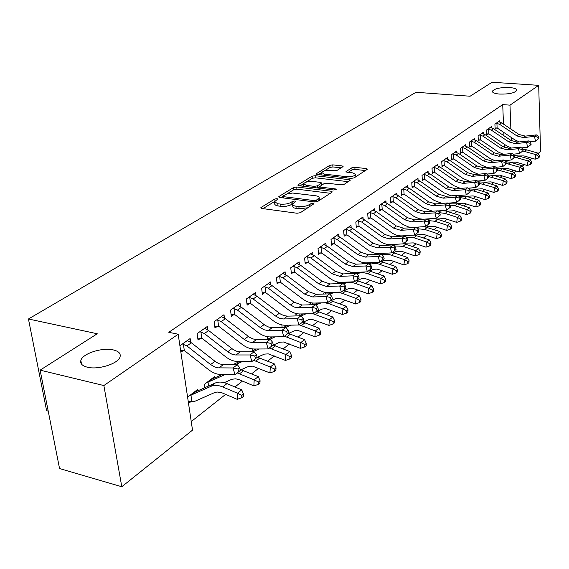 <?xml version="1.0" encoding="UTF-8"?>
<svg xmlns="http://www.w3.org/2000/svg" width="569" height="569" viewBox="0 0 569 569"><rect width="100%" height="100%" fill="white"/><g stroke="black" fill="none" stroke-linecap="round" stroke-linejoin="round"><path stroke-width="0.85" d="M277.046 198.645L274.827 199.015L261.135 207.401L260.744 207.82L261.747 208.467L297.046 213.254L300.318 212.699L313.896 203.802L313.135 203.332L310.887 203.716L307.509 205.615L303.675 206.511L295.916 206.163C293.504 205.793 292.374 205.089 292.537 204.058L295.667 201.426L294.934 200.971L292.701 201.348L289.92 202.969L286.292 203.987L282.196 204.264L277.814 203.766L274.55 201.725L277.757 199.086L277.046 198.645M499.589 94.077C508.963 94.262 514.703 93.032 516.801 90.371C516.808 88.885 514.369 87.939 509.475 87.526C500.194 87.349 494.489 88.586 492.377 91.225C492.327 92.697 494.731 93.643 499.589 94.077M87.327 367.197C98.359 370.149 118.772 363.513 120.109 356.685C120.834 353.449 118.594 351.201 113.38 349.935C102.427 347.161 82.441 353.534 80.848 360.454C80.065 363.619 82.228 365.867 87.327 367.197M342.808 166.788L343.107 166.468L342.061 165.899L332.751 164.868L329.8 165.344L316.108 173.879L317.132 174.455L351.101 178.389L354.138 177.891L367.41 169.171L366.322 168.573L354.821 167.307L351.855 167.791L345.98 171.646L347.054 172.236L352.773 172.884L355.675 174.484C354.387 176.148 351.429 176.888 346.798 176.703L324.465 174.128L321.705 172.578C323.014 170.928 325.959 170.188 330.539 170.366L334.209 170.778L337.197 170.295L342.808 166.788M503.487 124.106L502.719 104.604L168.787 332.303L178.182 334.238L192.521 430.128L121.794 486.751L103.871 385.547L178.182 334.238M502.719 104.604L509.988 105.158L538.694 85.336L540.55 151.518L538.075 153.495M121.794 486.751L59.553 468.536L40.122 370.149L97.242 333.754L28.45 318.989L416.017 92.285L470.101 96.232L492.05 82.249L538.694 85.336M40.122 370.149L103.871 385.547M296.698 187.002L293.604 187.514L279.023 196.447L278.654 196.838L279.671 197.464L314.543 201.967L317.744 201.433L331.933 192.251L332.26 191.888L331.172 191.248L296.698 187.002L296.926 189.157L293.832 189.669L286.868 193.951M298.135 184.74L312.089 176.191L315.112 175.7L349.131 179.662L350.219 180.281L344.167 184.342L341.087 184.854L327.068 183.175L323.996 183.687L319.735 186.525L320.795 187.144L335.454 188.929L336.215 189.37L333.811 189.989L298.81 185.707L297.793 185.11L298.135 184.74L298.227 185.579M28.45 318.989L46.608 410.683L48.209 411.11M491.673 127.79L491.616 126.467L486.609 129.988L486.822 134.775L488.181 133.807M474.695 139.839L474.624 138.416L469.354 142.129L469.603 147.022L471.032 146.005M456.815 152.52L456.736 151.005L451.181 154.91L451.459 159.917L452.967 158.843M437.974 165.892L437.874 164.27L432.02 168.388L432.333 173.509L433.927 172.379M418.087 180.017L417.966 178.275L411.778 182.628L412.141 187.87L413.819 186.675M397.055 194.961L396.92 193.083L390.37 197.692L390.775 203.055L392.553 201.789M398.456 236.398L399.282 235.772M374.793 210.793L374.63 208.759L367.688 213.645L368.143 219.143L370.035 217.799M374.815 254.421L376.081 253.454M351.187 227.6L350.988 225.388L343.612 230.58L344.131 236.213L346.137 234.791M349.636 273.618L351.407 272.267M326.101 245.474L325.866 243.063L318.021 248.582L318.597 254.364L320.731 252.849M322.779 294.088L325.112 292.31M299.401 264.514L299.116 261.882L290.752 267.764L291.406 273.696L293.675 272.082M297.032 313.711L295.894 314.579L296.044 315.93M270.922 284.849L270.581 281.954L261.648 288.241L262.38 294.329L264.805 292.601M267.466 336.706L267.757 339.117M240.481 306.62L240.075 303.412L230.509 310.148L231.327 316.4L233.93 314.55M237.245 361.521L237.38 362.553M207.877 329.977L207.379 326.414L197.116 333.633L198.033 340.07L200.829 338.086M214.577 377.972L214.399 376.706L204.378 384.345L204.854 387.674M505.272 169.676L505.215 168.147M504.404 147.492L504.276 144.22M503.942 135.728L503.814 132.449M191.241 421.565L225.637 394.374M234.983 386.984L242.444 381.088M251.626 373.833L258.653 368.271M267.672 361.144L274.294 355.909M283.156 348.904L289.401 343.968M298.106 337.083L303.995 332.431M312.559 325.66L318.099 321.279M326.521 314.621L331.748 310.489M340.034 303.938L344.956 300.041M353.114 293.597L357.752 289.934M365.775 283.59L370.142 280.133M378.044 273.888L382.155 270.638M389.936 264.485L393.805 261.427M401.465 255.374L405.107 252.494M412.653 246.526L416.074 243.824M423.514 237.942L426.729 235.395M434.062 229.599L437.077 227.216M444.311 221.497L447.134 219.264M454.268 213.631L456.914 211.533M463.948 205.971L466.431 204.008M473.365 198.531L475.691 196.689M482.533 191.284L484.696 189.569M491.452 184.228L493.472 182.635M500.137 177.364L502.022 175.878M188.531 403.442L190.956 401.579M187.592 397.141L197.578 389.53L197.763 390.839M179.904 345.739L190.138 338.541L190.693 342.31M180.878 352.261L183.367 350.497M230.232 364.637L230.68 364.637M224.463 318.092L224.015 314.714L214.108 321.684L214.975 328.029L217.671 326.108M252.608 348.911L252.821 350.632M255.958 295.546L255.588 292.502L246.341 299.002L247.117 305.176L249.627 303.391M282.274 324.97L281.89 325.255L282.139 327.445M285.396 274.514L285.083 271.754L276.442 277.836L277.131 283.839L279.479 282.174M311.307 302.836L309.458 304.237L309.522 304.82M312.964 254.841L312.701 252.323L304.607 258.02L305.219 263.874L307.424 262.309M336.428 283.682L338.47 282.124M338.832 236.398L338.619 234.094L331.016 239.442L331.563 245.147L333.626 243.681M362.425 263.867L363.932 262.714M363.164 219.072L362.986 216.953L355.831 221.981L356.315 227.55L358.264 226.17M386.82 245.275L387.859 244.478M386.088 202.763L385.938 200.807L379.196 205.551L379.623 210.978L381.458 209.677M409.751 227.792L410.37 227.316M410.526 227.337L410.555 227.735M407.717 187.386L407.589 185.572L401.223 190.053L401.607 195.352L403.336 194.121M428.165 172.862L428.059 171.177L422.034 175.408L422.376 180.593L424.012 179.427M447.519 159.114L447.433 157.549L441.729 161.56L442.028 166.625L443.578 165.522M465.869 146.098L465.798 144.633L460.385 148.431L460.648 153.381L462.12 152.343M483.294 133.736L483.23 132.364L478.095 135.977L478.323 140.82L479.717 139.832M499.852 121.994L499.802 120.706L494.916 124.149L495.115 128.886L496.438 127.94M512.456 171.831L512.385 169.903M512.121 162.755L512.086 161.852M511.303 140.671L511.182 137.406M510.87 129.056L509.988 105.158M532.093 158.289L530.294 159.733M524.234 164.583L522.306 166.12M516.168 171.034L514.12 172.677M274.621 202.379L274.834 204.506L276.05 205.48L278.063 205.978L277.814 203.766M292.686 203.709L290.154 205.181L286.534 206.198L282.437 206.483L278.063 205.978M292.608 204.712L292.772 206.277C292.615 207.315 293.739 208.019 296.15 208.389L295.916 206.163M307.95 207.763L299.102 208.78L296.15 208.389M274.656 201.462L262.992 208.631M330.319 193.296L296.926 189.157M282.836 196.433L280.901 197.621M283.063 195.942L282.807 196.213L283.526 196.654L314.102 200.58L316.328 200.21L319.181 197.856C319.316 196.831 318.171 196.134 315.731 195.786L292.694 193.04L287.203 193.844L283.063 195.942M319.188 200.494L319.337 199.449M300.027 185.857L303.704 183.595M306.094 182.123L312.303 178.303L312.089 176.191M348.278 181.682L315.318 177.805L312.303 178.303M312.722 181.461C308.035 181.269 305.005 182.044 303.633 183.787L306.385 185.387L314.301 186.355L317.388 185.843L321.656 183.012L320.61 182.407L312.722 181.461M303.682 184.264L303.867 186.326M317.587 188.005L317.388 185.843M319.735 186.653L317.602 187.998M321.748 173.012L321.912 175.01M355.76 176.838L355.817 176.184M365.462 170.565L355.006 169.398L352.04 169.882L348.143 172.357M341.108 167.848L332.943 166.945L329.999 167.421L324.273 170.942M321.727 172.507L318.334 174.598M191.888 401.55L195.053 401.195L214.52 392.624L217.116 391.998L221.86 392.766L237.181 399.324L237.479 393.229L222.728 386.941C218.254 385.099 214.278 384.914 210.8 386.401L190.942 395.178L191.888 401.55L188.254 401.572M241.818 395.391L241.697 397.823L243.383 396.458L243.511 394.025L241.818 395.391L237.479 393.229L241.718 389.843L227.01 383.606C222.543 381.771 218.581 381.6 215.103 383.086L195.708 391.764L194.79 391.657M190.018 395.291L190.942 395.178M241.718 389.843L243.511 394.025M241.697 397.823L237.181 399.324M182.4 343.989L186.924 345.931L210.587 364.558L214.783 367.005L218.425 367.859L233.013 367.965L237.301 364.665L223.333 364.608L219.015 367.873M223.333 364.608L219.726 363.975L216.092 362.154L191.348 342.794L187.286 340.554M240.424 370.369L239.627 367.681L237.913 369.011L238.717 371.699L240.424 370.369L235.025 374.679L221.028 374.537C216.782 374.43 212.578 372.766 208.425 369.544L184.847 350.945L180.615 350.511M183.353 344.017L184.335 350.611M238.717 371.699L235.025 374.679L233.013 367.965L237.913 369.011M239.627 367.681L237.301 364.665M222.145 374.551L212.628 378.847L211.711 378.755M207.109 382.261L208.019 382.155L208.567 386.01M224.236 382.645L231.917 379.253L235.715 378.826L238.71 379.53L253.859 385.889L254.194 379.864L237.252 372.944M258.44 381.998L258.305 384.402L259.926 383.086L260.069 380.682L258.44 381.998L254.194 379.864L258.276 376.6L240.146 369.437M225.004 374.58L208.019 382.155M258.276 376.6L260.069 380.682M258.305 384.402L253.859 385.889M241.185 369.679L248.717 366.379L252.579 366.159L269.934 372.93L270.311 366.984L253.561 360.277M274.471 369.082L274.315 371.465L275.887 370.191L276.036 367.816L274.471 369.082L270.311 366.984L274.251 363.833L257.081 357.055M239.585 361.543L232.771 364.651M242.33 361.55L235.495 364.658M274.251 363.833L276.036 367.816M274.315 371.465L269.934 372.93M199.911 331.67L204.378 333.555L228.297 352.197L231.868 354.153L235.481 354.964L249.94 354.964L254.073 351.784L240.225 351.827L236.057 354.978M240.225 351.827L236.647 351.229L233.055 349.466L208.645 330.532L204.627 328.349M257.167 357.353L256.399 354.715L254.748 355.988L255.524 358.634L257.167 357.353L251.882 361.578L238.013 361.543C233.802 361.464 229.641 359.857 225.544 356.706L202.287 338.519L197.756 338.107M200.857 331.691L201.775 338.192M255.524 358.634L251.882 361.578L249.94 354.964L254.748 355.988M256.399 354.715L254.073 351.784M216.81 319.785L221.22 321.62L244.25 339.437L248.34 341.756L251.918 342.531L266.256 342.424L270.239 339.366L256.512 339.508L252.494 342.545M256.512 339.508L252.97 338.939L249.421 337.225L225.338 318.704L221.355 316.584M273.312 344.807L272.565 342.204L270.972 343.434L271.726 346.044L273.312 344.807L268.141 348.946L254.386 349.01C250.211 348.968 246.1 347.403 242.053 344.323L219.108 326.535L214.719 326.137M217.735 319.806L218.603 326.215M271.726 346.044L268.141 348.946L266.256 342.424L270.972 343.434M272.565 342.204L270.239 339.366M257.515 357.168L264.457 354.11L268.284 353.868L285.453 360.426L285.858 354.551L269.293 348.043M289.927 356.628L289.763 358.975L291.278 357.752L291.449 355.405L289.927 356.628L285.858 354.551L289.664 351.507L273.056 345.034M256.377 348.996L250.289 351.798M259.023 348.989L252.906 351.791M289.664 351.507L291.449 355.405M289.763 358.975L285.453 360.426M273.276 345.091L279.656 342.254L283.454 341.99L300.432 348.349L300.866 342.545L284.493 336.236M304.856 344.601L304.678 346.919L306.143 345.739L306.321 343.42L304.856 344.601L300.866 342.545L304.543 339.615L288.163 333.334M272.565 336.891L267.146 339.394M275.112 336.862L269.67 339.373M304.543 339.615L306.321 343.42M304.678 346.919L300.432 348.349M233.112 308.313L237.472 310.098L260.751 327.943L264.244 329.8L267.779 330.539L281.989 330.34L285.837 327.381L272.224 327.616L268.348 330.546M272.224 327.616L268.717 327.075L265.211 325.404L241.448 307.281L237.508 305.219L233.169 308.313M288.888 332.709L288.156 330.148L286.627 331.329L287.352 333.903L288.888 332.709L283.817 336.756L270.183 336.919C266.043 336.905 261.982 335.39 257.985 332.374L235.346 314.97L231.085 314.586M234.03 308.334L234.848 314.657M287.352 333.903L283.817 336.756L281.989 330.34L286.627 331.329M288.156 330.148L285.837 327.381M248.866 297.231L253.169 298.974L275.595 316.044L279.585 318.256L283.092 318.96L297.174 318.668L300.894 315.816L287.402 316.136L283.654 318.967M287.402 316.136L283.931 315.624L280.46 313.996L257.01 296.257L253.105 294.251M303.917 321.03L303.213 318.505L301.726 319.65L302.438 322.182L303.917 321.03L298.953 324.999L285.439 325.24C281.335 325.255 277.309 323.789 273.376 320.838L251.029 303.796L246.896 303.426M249.763 297.253L250.538 303.49M302.438 322.182L298.953 324.999L297.174 318.668L301.726 319.65M303.213 318.505L300.894 315.816M288.483 333.42L294.344 330.802L298.113 330.518L314.899 336.684L315.368 330.952L299.173 324.828M319.28 332.979L319.088 335.276L320.503 334.131L320.688 331.841L319.28 332.979L315.368 330.952L318.917 328.121L302.758 322.033M290.688 325.148L285.823 327.381M288.177 325.191L283.383 327.424M270.958 336.905L271.043 337.595M318.917 328.121L320.688 331.841M319.088 335.276L314.899 336.684M264.08 286.527L268.333 288.227L290.467 304.941L294.415 307.104L297.886 307.779L311.848 307.402L315.432 304.65L302.061 305.041L298.441 307.779M302.061 305.041L294.109 302.224L272.046 285.595L268.184 283.639M318.434 309.749L317.744 307.26L316.314 308.37L317.004 310.859L318.434 309.749L313.569 313.64L300.169 313.967C296.108 314.003 292.125 312.58 288.241 309.692L266.185 292.999L262.174 292.637M264.969 286.541L265.702 292.701M317.004 310.859L313.569 313.64L311.848 307.402L316.314 308.37M317.744 307.26L315.432 304.65M303.17 322.139L308.547 319.728L312.281 319.422L328.889 325.411L329.38 319.75L312.751 313.654M333.214 321.748L333.014 324.017L334.38 322.908L334.586 320.646L333.214 321.748L329.38 319.75L332.815 317.004L316.841 311.094M305.958 313.825L301.029 315.973M303.241 313.889L299.038 315.859M285.254 325.248L285.396 326.492M332.815 317.004L334.586 320.646M333.014 324.017L328.889 325.411M278.796 276.178L282.999 277.836L304.849 294.209L312.737 296.968L326.016 296.52L329.487 293.853L316.236 294.315L312.737 296.968M316.236 294.315L308.37 291.584L286.584 275.289L282.765 273.383M332.46 298.846L331.798 296.392L330.411 297.466L331.08 299.92L332.46 298.846L327.687 302.658L314.415 303.064C310.382 303.128 306.449 301.741 302.608 298.91L280.837 282.558L276.947 282.21M279.671 276.193L280.361 282.267M331.08 299.92L327.687 302.658L326.016 296.52L330.411 297.466M331.798 296.392L329.487 293.853M317.367 311.229L322.289 309.01L325.987 308.69L342.417 314.508L342.936 308.91L329.302 303.803L324.821 302.744M346.692 310.887L346.485 313.128L347.808 312.061L348.015 309.821L346.692 310.887L342.936 308.91L346.258 306.257L330.454 300.51M321.243 302.857L315.703 304.948M317.787 302.964L314.131 304.685M299.095 313.953L299.287 315.745M346.258 306.257L348.015 309.821M346.485 313.128L342.417 314.508M293.035 266.164L297.182 267.779L318.754 283.831L326.556 286.506L339.721 285.994L343.071 283.412L329.942 283.945L326.556 286.506M329.942 283.945L322.161 281.292L300.66 265.318L296.869 263.461M346.023 288.305L345.376 285.887L344.039 286.925L344.686 289.344L346.023 288.305L341.343 292.046L328.192 292.523C324.195 292.601 320.304 291.257 316.513 288.49L295.019 272.459L291.228 272.117M293.896 266.178L294.543 272.167M344.686 289.344L341.343 292.046L339.721 285.994L344.039 286.925M345.376 285.887L343.071 283.412M331.094 300.674L336.08 298.497L339.814 298.369L355.511 303.96L356.052 298.426L342.566 293.455C338.47 292.004 334.764 292.032 331.442 293.54L329.878 294.287M359.736 300.382L359.516 302.594L360.796 301.556L361.016 299.351L359.736 300.382L356.052 298.426L359.259 295.859L343.633 290.268M331.848 292.388L328.704 293.881M312.502 302.993L312.68 304.728M359.259 295.859L361.016 299.351M359.516 302.594L355.511 303.96M306.812 256.47L310.916 258.049L332.211 273.789L339.935 276.392L352.979 275.809L356.222 273.312L343.207 273.909L339.935 276.392M343.207 273.909L335.511 271.328L314.28 255.666L310.525 253.852M359.146 278.106L358.52 275.723L357.225 276.726L357.858 279.116L359.146 278.106L354.558 281.776L341.521 282.316C337.559 282.423 333.711 281.114 329.97 278.397L308.739 262.679L305.062 262.352M307.658 256.484L308.277 262.394M357.858 279.116L354.558 281.776L352.979 275.809L357.225 276.726M358.52 275.723L356.222 273.312M324.7 292.622L325.511 292.516L325.653 293.988M344.373 290.453L348.953 288.455L352.659 288.305L368.186 293.746L368.748 288.277L355.412 283.433C351.358 282.025 347.68 282.068 344.387 283.582L343.591 283.967M372.368 290.204L372.14 292.395L373.378 291.392L373.605 289.208L372.368 290.204L368.748 288.277L371.856 285.787L356.4 280.346M345.433 282.153L342.773 283.426M371.856 285.787L373.605 289.208M372.14 292.395L368.186 293.746M320.155 247.081L324.209 248.625L345.241 264.059L352.88 266.591L365.81 265.951L368.954 263.532L356.052 264.194L352.88 266.591M356.052 264.194L348.434 261.676L327.467 246.313L323.754 244.549M371.849 268.241L371.237 265.887L369.985 266.854L370.597 269.208L371.849 268.241L367.346 271.84L354.43 272.437C350.504 272.565 346.692 271.292 342.993 268.625L322.033 253.212L318.448 252.892M320.994 247.095L321.57 252.935M370.597 269.208L367.346 271.84L365.81 265.951L369.985 266.854M371.237 265.887L368.954 263.532M337.374 282.964L338.171 282.857L338.249 283.611M357.232 280.553L361.436 278.718L365.106 278.554L380.462 283.846L381.045 278.44L367.851 273.725C363.847 272.352 360.205 272.416 356.927 273.931L356.848 273.966M384.601 280.346L384.36 282.509L385.562 281.541L385.803 279.379L384.601 280.346L381.045 278.44L384.061 276.029L368.769 270.737M358.577 272.245L356.265 273.355M339.551 282.267L338.171 282.857M384.061 276.029L385.803 279.379M384.36 282.509L380.462 283.846M333.085 237.984L337.097 239.492L357.865 254.642L365.426 257.103L378.236 256.406L381.28 254.066L368.499 254.777L365.426 257.103M368.499 254.777L360.959 252.33L340.255 237.252L336.578 235.53M384.153 258.675L383.563 256.356L382.347 257.295L382.944 259.62L384.153 258.675L379.729 262.209L366.927 262.871C363.043 263.013 359.274 261.776 355.618 259.165L334.913 244.03L331.428 243.724M333.911 237.998L334.458 243.76M382.944 259.62L379.729 262.209L378.236 256.406L382.347 257.295M383.563 256.356L381.28 254.066M349.665 273.597L350.461 273.575M369.686 270.965L373.534 269.286L377.169 269.101L392.368 274.258L392.966 268.909L377.617 263.682L373.847 263.383L369.694 264.301M396.451 270.794L396.209 272.935L397.375 271.989L397.617 269.855L396.451 270.794L392.966 268.909L395.889 266.577L380.761 261.413M371.301 262.643L369.117 263.703M352.801 272.423L350.454 273.483M395.889 266.577L397.617 269.855M396.209 272.935L392.368 274.258M345.625 229.165L349.579 230.637L370.106 245.509L377.581 247.906L390.277 247.152L393.229 244.883L380.561 245.652L377.581 247.906M380.561 245.652L373.1 243.269L352.645 228.468L349.003 226.782M396.081 249.414L395.498 247.124L394.317 248.034L394.9 250.324L396.081 249.414L391.735 252.885L379.046 253.596C375.191 253.753 371.465 252.551 367.859 249.99L347.403 235.139L344.003 234.833M346.436 229.179L346.955 234.869M394.9 250.324L391.735 252.885L390.277 247.152L394.317 248.034M395.498 247.124L393.229 244.883M381.749 261.662L383.876 260.638L391.024 260.46L403.905 264.955L404.523 259.67L389.509 254.613L385.377 254.315L382.176 254.962M407.952 261.534L407.696 263.646L408.827 262.736L409.075 260.623L407.952 261.534L404.523 259.67L407.354 257.408L392.39 252.38M383.627 253.34L381.557 254.343M365.639 262.878L363.733 263.803M407.354 257.408L409.075 260.623M407.696 263.646L403.905 264.955M357.78 220.616L361.692 222.052L381.97 236.654L389.367 238.987L401.949 238.191L404.808 235.986L392.254 236.796L389.367 238.987M392.254 236.796L384.879 234.485L364.665 219.947L361.066 218.304M407.639 240.431L407.07 238.169L405.932 239.051L406.494 241.313L407.639 240.431L403.364 243.845L390.796 244.606C386.977 244.777 383.286 243.603 379.722 241.085L359.516 226.505L356.201 226.213M358.584 220.623L359.067 226.249M406.494 241.313L403.364 243.845L401.949 238.191L405.932 239.051M407.07 238.169L404.808 235.986M393.456 252.636L395.27 251.761L402.354 251.548L415.1 255.936L415.733 250.709L402.959 246.341L394.296 245.936M419.097 252.551L418.841 254.642L419.943 253.753L420.199 251.669L419.097 252.551L415.733 250.709L418.478 248.511L403.67 243.61M395.59 244.314L393.613 245.267M378.086 253.618L376.635 254.322M418.478 248.511L420.199 251.669M418.841 254.642L415.1 255.936M369.58 212.315L373.449 213.724L393.478 228.062L400.804 230.338L413.265 229.492L416.046 227.358L403.606 228.212L400.804 230.338M403.606 228.212L396.301 225.957L376.329 211.682L372.766 210.075M418.848 231.718L418.293 229.485L417.191 230.345L417.738 232.579L418.848 231.718L414.652 235.075L402.191 235.879C398.407 236.071 394.758 234.926 391.237 232.458L371.273 218.133L368.036 217.849M370.369 212.322L370.832 217.877M417.738 232.579L414.652 235.075L413.265 229.492L417.191 230.345M418.293 229.485L416.046 227.358M388.712 244.578L387.453 244.784M404.801 243.881L406.337 243.141L413.357 242.899L425.968 247.174L426.608 242.01L413.969 237.75L406.081 237.216M429.922 243.831L429.659 245.893L430.726 245.033L430.989 242.97L429.922 243.831L426.608 242.01L429.282 239.876L414.552 235.082M407.312 235.545L405.299 236.462M390.156 244.627L389.118 245.132M429.282 239.876L430.989 242.97M429.659 245.893L425.968 247.174M381.031 204.257L384.857 205.637L404.651 219.726L411.899 221.938L424.246 221.057L426.942 218.98L414.616 219.883L411.899 221.938M414.616 219.883L407.39 217.678L387.66 203.652L384.125 202.08M429.723 223.268L429.19 221.064L428.116 221.896L428.649 224.101L429.723 223.268L425.598 226.562L412.475 227.444L408.521 226.96L403.129 224.57L382.681 210.004L379.523 209.726M381.813 204.264L382.247 209.755M428.649 224.101L425.598 226.562L424.246 221.057L428.116 221.896M429.19 221.064L426.942 218.98M415.818 235.381L417.077 234.762L424.04 234.499L436.515 238.674L437.177 233.567L424.666 229.407L417.539 228.774M440.427 235.367L440.164 237.408L441.195 236.569L441.466 234.528L440.427 235.367L437.177 233.567L439.766 231.491L424.218 226.661M418.884 227.024L416.629 227.913M400.412 235.879L399.495 236.334M401.87 235.9L401.209 236.22M439.766 231.491L441.466 234.528M440.164 237.408L436.515 238.674M392.155 196.433L395.939 197.784L415.498 211.625L422.667 213.788L434.915 212.863L437.533 210.85L425.313 211.789L422.667 213.788M425.313 211.789L418.165 209.641L398.656 195.857L395.156 194.321M440.285 215.061L439.759 212.884L438.72 213.695L439.247 215.871L440.285 215.061L436.231 218.304L423.229 219.229L419.31 218.766L413.976 216.419L393.762 202.109L390.683 201.839M392.923 196.44L393.328 201.867M439.247 215.871L436.231 218.304L434.915 212.863L438.72 213.695M439.759 212.884L437.533 210.85M426.515 227.123L427.518 226.626L434.417 226.341L446.765 230.417L447.433 225.36L435.057 221.298L428.692 220.601M450.634 227.138L450.364 229.158L451.366 228.347L451.644 226.334L450.634 227.138L447.433 225.36L449.951 223.347L437.611 219.314L433.101 218.532M430.633 218.709L427.632 219.62M411.764 227.436L411.252 227.685M449.951 223.347L451.644 226.334M450.364 229.158L446.765 230.417M402.959 188.83L406.7 190.153L426.039 203.766L433.137 205.871L445.271 204.904L447.81 202.955L435.705 203.93L433.137 205.871M435.705 203.93L428.628 201.831L409.346 188.282L405.882 186.774M432.632 211.227L423.805 208.034L404.531 194.442L401.522 194.171M450.541 207.088L450.029 204.94L449.019 205.729L449.531 207.877L450.541 207.088L446.551 210.281L437.646 210.957M403.72 188.837L404.104 194.2M449.531 207.877L446.551 210.281L445.271 204.904L449.019 205.729M450.029 204.94L447.81 202.955M436.9 219.093L444.503 218.404L456.722 222.387L457.405 217.386L445.157 213.425L439.545 212.692M460.556 219.15L460.278 221.149L461.253 220.359L461.53 218.361L460.556 219.15L457.405 217.386L459.852 215.431L445.57 210.971L442.156 210.758L438.329 211.583M459.852 215.431L461.53 218.361M460.278 221.149L456.722 222.387M413.464 181.44L417.162 182.741L436.281 196.12L443.308 198.176L455.328 197.18L457.796 195.281L445.804 196.284L443.308 198.176M445.804 196.284L438.791 194.242L419.737 180.921L416.302 179.448M442.042 203.418L434.047 200.345L415 186.981L412.063 186.724M460.506 199.342L460.008 197.223L459.027 197.984L459.524 200.11L460.506 199.342L456.587 202.486L448.045 203.169M414.218 181.447L414.573 186.746M459.524 200.11L456.587 202.486L455.328 197.18L459.027 197.984M460.008 197.223L457.796 195.281M446.992 211.298L454.311 210.694L466.409 214.584L467.099 209.641L454.972 205.765L450.051 205.032M470.2 211.376L469.916 213.354L470.869 212.593L471.146 210.615L470.2 211.376L467.099 209.641L469.482 207.735L457.384 203.88L448.749 203.794M469.482 207.735L471.146 210.615M469.916 213.354L466.409 214.584M423.677 174.256L427.34 175.529L446.238 188.688L453.194 190.7L465.108 189.669L467.512 187.82L455.62 188.858L453.194 190.7M455.62 188.858L448.685 186.867L429.837 173.758L426.437 172.315M451.373 195.821L444.012 192.877L425.178 179.733L422.305 179.477M470.193 191.817L469.709 189.726L468.749 190.466L469.24 192.557L470.193 191.817L466.331 194.904L458.152 195.587M424.417 174.263L424.759 179.498M469.24 192.557L466.331 194.904L465.108 189.669L468.749 190.466M469.709 189.726L467.512 187.82M456.807 203.709L463.849 203.19L475.826 206.995L476.523 202.102L464.524 198.318L460.101 197.599M479.575 203.823L479.29 205.779L480.215 205.032L480.499 203.076L479.575 203.823L476.523 202.102L478.842 200.252L466.872 196.483L458.899 196.248M478.842 200.252L480.499 203.076M479.29 205.779L475.826 206.995M433.614 167.272L437.234 168.516L455.918 181.461L462.803 183.424L474.617 182.364L476.95 180.565L465.165 181.632L462.803 183.424M465.165 181.632L458.301 179.683L439.666 166.788L436.302 165.38M460.541 188.431L453.706 185.608L435.079 172.677L432.269 172.428M479.617 184.498L479.141 182.429L478.209 183.147L478.685 185.217L479.617 184.498L475.812 187.535L467.967 188.218M434.346 167.272L434.666 172.45M478.685 185.217L475.812 187.535L474.617 182.364L478.209 183.147M479.141 182.429L476.95 180.565M466.352 196.333L473.131 195.892L484.987 199.612L485.698 194.769L473.813 191.063L469.859 190.387M488.7 196.476L488.415 198.41L489.312 197.685L489.596 195.75L488.7 196.476L485.698 194.769L487.946 192.969L476.097 189.285L468.792 188.929M487.946 192.969L489.596 195.75M488.415 198.41L484.987 199.612M443.279 160.465L446.864 161.688L465.342 174.427L472.156 176.347L483.863 175.259L486.139 173.509L474.461 174.605L472.156 176.347M474.461 174.605L467.661 172.699L449.233 160.01L445.897 158.63M469.525 181.241L463.13 178.538L444.709 165.814L441.964 165.572M488.778 177.379L488.316 175.33L487.405 176.034L487.875 178.076L488.778 177.379L485.037 180.366L477.519 181.049M444.005 160.472L444.304 165.586M487.875 178.076L485.037 180.366L483.863 175.259L487.405 176.034M488.316 175.33L486.139 173.509M475.634 189.15L482.171 188.787L493.906 192.422L494.625 187.635L479.354 183.367M497.576 189.321L497.292 191.234L498.167 190.523L498.451 188.609L497.576 189.321L494.625 187.635L496.815 185.878L485.08 182.272L478.429 181.824M496.815 185.878L498.451 188.609M497.292 191.234L493.906 192.422M452.689 153.843L456.238 155.045L474.51 167.585L481.26 169.455L492.868 168.339L495.08 166.646L483.501 167.763L481.26 169.455M483.501 167.763L476.765 165.899L458.543 153.41L455.243 152.051M478.309 174.242L472.313 171.66L454.09 159.128L451.402 158.893M497.697 170.444L497.242 168.424L496.36 169.107L496.815 171.134L497.697 170.444L494.013 173.396L486.801 174.064M453.408 153.85L453.685 158.907M496.815 171.134L494.013 173.396L492.868 168.339L496.36 169.107M497.242 168.424L495.08 166.646M484.681 182.158L490.969 181.867L502.583 185.423L503.309 180.686L488.586 176.546M506.225 182.35L505.933 184.249L506.78 183.559L507.079 181.667L506.225 182.35L503.309 180.686L505.45 178.979L493.828 175.451L487.832 174.932M505.45 178.979L507.079 181.667M505.933 184.249L502.583 185.423M461.857 147.399L465.371 148.573L483.444 160.92L490.129 162.748L501.63 161.61L503.778 159.953L492.306 161.098L490.129 162.748M492.306 161.098L485.642 159.284L467.618 146.987L464.34 145.65M486.9 167.435L481.246 164.953L463.23 152.62L460.598 152.392M506.382 163.701L505.933 161.703L505.073 162.371L505.521 164.37L506.382 163.701L502.747 166.603L495.841 167.272M462.569 147.399L462.825 152.407M505.521 164.37L502.747 166.603L501.63 161.61L505.073 162.371M505.933 161.703L503.778 159.953M493.494 175.352L499.539 175.124L511.04 178.609L511.773 173.915L497.576 169.903M514.646 175.565L514.348 177.443L515.18 176.774L515.471 174.896L514.646 175.565L511.773 173.915L513.857 172.251L502.356 168.801L497.007 168.239M513.857 172.251L515.471 174.896M514.348 177.443L511.04 178.609M470.791 141.119L474.262 142.271L492.142 154.427L498.757 156.219L510.158 155.06L512.256 153.445L500.884 154.612L498.757 156.219M500.884 154.612L494.283 152.833L476.452 140.721L473.209 139.419M495.293 160.807L489.952 158.424L472.128 146.283L469.553 146.055M514.831 157.129L514.397 155.159L513.558 155.806L513.999 157.777L514.831 157.129L511.254 159.989L504.632 160.65M471.488 141.119L471.729 146.069M513.999 157.777L511.254 159.989L510.158 155.06L513.558 155.806M514.397 155.159L512.256 153.445M502.086 168.723L507.889 168.559L519.284 171.966L520.023 167.322L506.318 163.438M522.847 168.957L522.548 170.814L523.359 170.159L523.658 168.303L522.847 168.957L520.023 167.322L522.05 165.7L510.656 162.321L505.941 161.738M522.05 165.7L523.658 168.303M522.548 170.814L519.284 171.966M479.489 134.995L482.932 136.133L500.613 148.104L507.171 149.853L518.473 148.673L520.514 147.101L509.241 148.289L507.171 149.853M509.241 148.289L502.704 146.546L485.058 134.618L481.843 133.338M503.487 154.348L498.437 152.065L480.798 140.102L478.273 139.882M523.067 150.728L522.641 148.779L521.83 149.412L522.257 151.361L523.067 150.728L519.547 153.552L513.195 154.199M480.179 134.995L480.407 139.889M522.257 151.361L519.547 153.552L518.473 148.673L521.83 149.412M522.641 148.779L520.514 147.101M510.457 162.265L516.033 162.151L527.314 165.494L528.06 160.899L514.817 157.144M530.841 162.514L530.543 164.356L531.332 163.716L531.631 161.881L530.841 162.514L528.06 160.899L530.038 159.32L518.757 156.006L514.454 155.429M530.038 159.32L531.631 161.881M530.543 164.356L527.314 165.494M487.974 129.028L491.374 130.145L508.878 141.937L515.372 143.651L526.574 142.449L528.565 140.92L517.385 142.129L515.372 143.651M517.385 142.129L510.912 140.422L493.458 128.672L490.272 127.413M511.495 148.054L506.709 145.863L489.255 134.078L486.78 133.857M531.097 144.49L530.678 142.563L529.881 143.182L530.301 145.109L531.097 144.49L527.619 147.271L521.538 147.912M488.657 129.028L488.871 133.871M530.301 145.109L527.619 147.271L526.574 142.449L529.881 143.182M530.678 142.563L528.565 140.92M518.629 155.97L523.971 155.913L535.144 159.185L535.891 154.633L522.797 150.956M538.637 156.233L538.338 158.054L539.106 157.428L539.412 155.614L538.637 156.233L535.891 154.633L537.819 153.089L526.652 149.846L522.755 149.284M537.819 153.089L539.412 155.614M538.338 158.054L535.144 159.185M496.246 123.21L499.61 124.305L516.929 135.927L523.359 137.606L534.469 136.382L536.411 134.889L525.329 136.119L523.359 137.606M525.329 136.119L518.914 134.448L501.638 122.868L498.487 121.631M519.319 141.916L514.767 139.818L497.498 128.203L495.073 127.989M538.921 138.409L538.509 136.503L537.733 137.108L538.146 139.014L538.921 138.409L535.493 141.155L529.668 141.781M496.915 123.21L497.114 128.004M538.146 139.014L535.493 141.155L534.469 136.382L537.733 137.108M538.509 136.503L536.411 134.889M275.047 200.971L274.827 199.015M311.094 205.729L310.887 203.716M292.921 203.403L292.701 201.348M280.958 206.362L280.716 204.15M291.207 204.641L290.972 202.429M299.102 208.78L298.867 206.554M309.387 206.832L309.18 204.812M261.249 208.354L261.135 207.401M331.3 192.656L331.172 191.248M279.123 197.343L279.023 196.447M293.832 189.669L293.604 187.514M283.668 197.976L283.526 196.654M314.237 201.924L314.102 200.58M316.499 201.881L316.328 200.21M318.299 201.07L318.099 199.065M315.318 177.805L315.112 175.7M349.252 181.049L349.131 179.662M320.916 188.41L320.795 187.144M335.539 189.826L335.454 188.929M306.513 186.646L306.385 185.387M314.422 187.614L314.301 186.355M321.521 185.252L321.336 183.367M324.579 175.316L324.465 174.128M346.905 177.905L346.798 176.703M346.35 172.073L346.279 171.319M352.04 169.882L351.855 167.791M355.006 169.398L354.821 167.307M366.429 169.939L366.322 168.573M316.506 174.32L316.435 173.538M329.999 167.421L329.8 165.344M332.943 166.945L332.751 164.868M342.175 167.186L342.061 165.899M190.082 395.291L194.818 391.678M222.728 386.941L227.01 383.606M210.8 386.401L215.103 383.086M191.383 395.064L195.708 391.764M187.315 340.568L182.457 343.989M214.933 361.315L210.587 364.558M191.348 342.794L186.924 345.931M207.166 382.261L211.739 378.776M239.613 373.769L243.738 370.554M208.453 382.034L212.628 378.847M255.894 361.073L259.869 357.965M204.655 328.37L199.975 331.663M231.91 348.641L227.728 351.77M208.645 330.532L204.378 333.555M221.391 316.599L216.867 319.778M248.29 336.421L244.25 339.437M225.338 318.704L221.22 321.62M271.605 348.811L275.446 345.817M286.769 336.983L290.482 334.088M264.094 324.622L260.197 327.531M241.448 307.281L237.472 310.098M253.134 294.265L248.923 297.231M279.358 313.235L275.595 316.044M257.01 296.257L253.169 298.974M301.428 325.546L305.012 322.751M290.005 325.44L290.375 325.155M268.212 283.661L264.137 286.527M294.109 302.224L290.467 304.941M272.046 285.595L268.333 288.227M315.596 314.493L319.067 311.784M304.273 314.458L305.069 313.846M282.793 273.397L278.853 276.171M308.37 291.584L304.849 294.209M286.584 275.289L282.999 277.836M329.302 303.803L332.659 301.186M318.078 303.832L319.266 302.914M296.904 263.475L293.085 266.164M322.161 281.292L318.754 283.831M300.66 265.318L297.182 267.779M342.566 293.455L345.817 290.915M331.442 293.54L333 292.345M310.56 253.866L306.862 256.47M335.511 271.328L332.211 273.789M314.28 255.666L310.916 258.049M324.75 292.622L325.155 292.317M355.412 283.433L358.555 280.979M344.387 283.582L346.286 282.117M323.789 244.563L320.212 247.081M348.434 261.676L345.241 264.059M327.467 246.313L324.209 248.625M337.424 282.964L338.512 282.132M367.851 273.725L370.903 271.349M356.927 273.931L359.153 272.217M338.583 282.722L339.231 282.231M336.606 235.545L333.142 237.984M360.959 252.33L357.865 254.642M340.255 237.252L337.097 239.492M349.715 273.589L351.45 272.274M379.914 264.322L382.873 262.01M369.587 264.187L371.607 262.629M350.867 273.355L352.161 272.366M349.039 226.796L345.675 229.165M373.1 243.269L370.106 245.509M352.645 228.468L349.579 230.637M362.474 263.867L363.975 262.722M391.607 255.197L394.481 252.956M381.913 254.699L383.684 253.333M363.363 263.817L364.686 262.807M361.095 218.318L357.83 220.616M384.879 234.485L381.97 236.654M364.665 219.947L361.692 222.052M374.864 254.421L376.123 253.461M402.959 246.341L405.74 244.172M393.855 245.509L395.128 244.528M375.739 254.371L376.82 253.546M372.795 210.082L369.63 212.315M396.301 225.957L393.478 228.062M376.329 211.682L373.449 213.724M386.87 245.267L387.489 244.798M413.969 237.75L416.672 235.644M405.434 236.597L406.159 236.035M387.738 245.218L388.335 244.755M384.153 202.095L381.081 204.257M407.39 217.678L404.651 219.726M387.66 203.652L384.857 205.637M424.666 229.407L427.291 227.358M395.192 194.328L392.197 196.433M418.165 209.641L415.498 211.625M398.656 195.857L395.939 197.784M435.057 221.298L437.611 219.314M405.91 186.788L403.008 188.83M428.628 201.831L426.039 203.766M409.346 188.282L406.7 190.153M445.157 213.425L447.632 211.49M416.337 179.455L413.514 181.44M438.791 194.242L436.281 196.12M419.737 180.921L417.162 182.741M454.972 205.765L457.384 203.88M426.473 172.322L423.72 174.256M448.685 186.867L446.238 188.688M429.837 173.758L427.34 175.529M464.524 198.318L466.872 196.483M436.331 165.387L433.656 167.265M458.301 179.683L455.918 181.461M439.666 166.788L437.234 168.516M473.813 191.063L476.097 189.285M445.925 158.637L443.329 160.465M467.661 172.699L465.342 174.427M449.233 160.01L446.864 161.688M482.861 184.007L485.08 182.272M455.271 152.065L452.739 153.843M476.765 165.899L474.51 167.585M458.543 153.41L456.238 155.045M491.666 177.137L493.828 175.451M464.368 145.664L461.907 147.399M485.642 159.284L483.444 160.92M467.618 146.987L465.371 148.573M500.243 170.451L502.356 168.801M473.237 139.426L470.833 141.119M494.283 152.833L492.142 154.427M476.452 140.721L474.262 142.271M508.601 163.929L510.656 162.321M481.879 133.345L479.532 134.995M502.704 146.546L500.613 148.104M485.058 134.618L482.932 136.133M516.752 157.57L518.757 156.006M490.3 127.42L488.017 129.028M510.912 140.422L508.878 141.937M493.458 128.672L491.374 130.145M524.696 151.375L526.652 149.846M498.515 121.638L496.289 123.21M518.914 134.448L516.929 135.927M501.638 122.868L499.61 124.305M81.523 364.124L80.848 360.454M492.398 91.68L492.377 91.225M282.992 197.891L282.821 196.355M319.394 200.06L319.181 197.856M319.906 188.289L319.75 186.703M321.855 185.039L321.656 183.012M355.853 176.61L355.675 174.484"/></g></svg>
